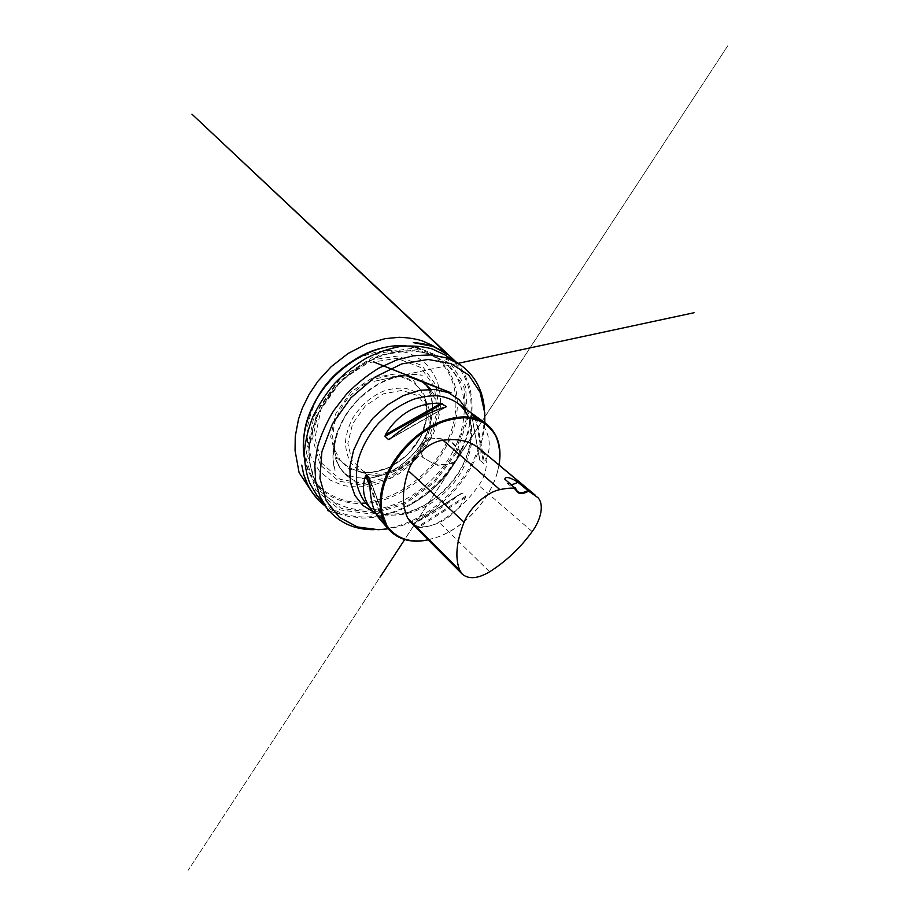<?xml version="1.0" encoding="UTF-8"?>
<svg xmlns="http://www.w3.org/2000/svg" width="916" height="916" viewBox="0 0 916 916"><rect width="100%" height="100%" fill="white"/><g stroke="black" fill="none" stroke-linecap="round" stroke-linejoin="round"><path stroke-width="0.69" stroke-dasharray="4.58 3.44" d="M430.738 438.031L438.947 411.33L436.222 385.567L421.944 365.53L397.659 356.049L367.763 360.549L339.16 379.132L319.18 407.597L312.631 438.65L320.165 464.87L338.771 481.14L363.686 485.446L390.021 478.244L413.517 461.492L430.738 438.031M428.15 539.879L438.65 536.719C458.813 528.967 478.163 511.494 489.384 491.297C492.888 485.022 495.556 478.644 497.388 472.187L499.037 464.996L497.388 472.187M384.491 523.105L386.655 524.021L383.094 520.002M462.328 493.071L461.114 493.461C444.603 506.342 428.86 516.303 413.883 523.322L413.402 524.009L416.608 527.444L418.04 527.753C438.947 526.356 454.794 516.269 465.591 497.491L465.786 496.174L462.328 493.071L413.402 524.009M471.465 413.654L479.732 460.141L483.614 463.542L484.438 462.992C492.43 447.832 490.529 433.348 478.736 419.539M474.511 418.143C479.4 428.001 481.129 441.684 479.709 459.214M484.804 422.677C483.82 437.298 479.515 451.657 471.9 465.763C454.622 497.949 421.349 523.78 388.178 528.83M484.324 408.25L484.461 410.15C485.343 428.333 480.957 446.367 471.316 464.275C451.989 500.48 412.658 528.635 375.686 529.666L373.774 529.688M322.535 501.59C341.084 518.788 369.48 520.986 395.563 511.071C421.715 500.938 445.187 479.572 458.859 454.027C476.469 421.486 476.137 381.422 451.531 359.874M456.557 452.836L434.573 482.434L405.032 503.995L371.873 514.082L340.065 509.926L315.791 490.232L305.589 456.786L314.085 415.921L340.798 377.907L378.88 353.164L417.891 347.519L448.519 360.297L465.523 386.369L467.744 419.196L456.557 452.836M429.238 437.63L412.532 460.405L389.712 476.641L364.179 483.579L340.065 479.343L322.123 463.542L314.909 438.157L321.287 408.17L340.58 380.713L368.175 362.747L397.063 358.339L420.581 367.419L434.47 386.758L437.172 411.719L429.238 437.63M428.115 539.845L439.05 536.593C465.328 526.608 489.831 499.689 497.308 472.587M414.765 525.166C421.795 528.097 429.856 527.078 438.924 522.131C454.68 513.097 467.95 500.88 478.736 485.469C487.358 473.263 489.041 458.149 481.805 450.901M511.197 484.45L507.04 483.167L504.853 479.194M343.248 367.648L356.37 359.244C365.621 354.87 374.77 352.019 383.804 350.668C392.495 350.187 400.384 350.92 407.448 352.866C413.94 355.259 419.883 358.728 425.276 363.263C430.257 368.438 434.241 374.518 437.241 381.491C439.543 388.842 440.676 396.525 440.642 404.54C439.611 416.711 436.474 427.909 431.218 438.123L448.428 439.898L459.431 449.951L458.721 455.905L455.87 461.16L448.531 464C442.6 465.202 436.875 464.687 431.344 462.443L423.593 457.92L420.742 452.424L420.078 445.943L424.646 441.913L431.218 438.123L423.192 450.855C416.471 459.248 408.547 466.782 399.399 473.457C389.747 479.308 379.865 483.465 369.755 485.927C359.919 487.312 350.828 487.094 342.481 485.262L330.241 480.087L319.421 471.087L311.417 458.332L307.387 442.657L307.787 425.574C310.112 414.204 314.222 403.361 320.119 393.044M385.178 347.427C414.112 341.783 438.581 353.748 449.195 374.106C459.775 394.636 457.382 421.715 445.256 445.165C428.539 477.144 394.304 501.327 361.213 502.311L347.485 501.189C338.68 499.048 330.642 495.361 323.382 490.14C316.73 484.049 311.44 476.595 307.513 467.767L303.986 453.042L303.929 436.692M369.148 506.422C394.452 528.463 444.203 505.735 462.889 468.877C472.679 450.203 474.522 432.925 468.431 417.043M466.748 409.704C474.969 425.459 472.576 447.455 462.168 466.759C444.707 500.571 402.49 524.009 373.636 512.09M455.309 452.515L466.233 419.551L464 387.434L447.283 362.003L417.318 349.603L379.235 355.202L342.092 379.361L316.043 416.425L307.684 456.305L317.543 489.007L341.21 508.346L372.32 512.491L404.803 502.644L433.76 481.53L455.309 452.515M304.33 457.107C306.127 467.481 309.917 476.309 315.722 483.591C331.523 503.124 358.854 507.933 384.422 499.678C410.082 491.239 433.428 470.79 446.493 445.932C463.908 413.505 461 372.961 432.97 354.778C425.173 349.683 416.036 346.729 405.548 345.916M453.008 451.325C439.669 476.446 416.059 497.216 390.182 505.93C364.396 514.46 336.893 509.869 321.058 490.312L314.142 478.85C310.787 470.08 309.035 460.416 308.898 449.87C309.768 438.982 312.379 427.909 316.741 416.654C322.077 405.536 328.878 395.094 337.145 385.315L351.023 372.354C361.156 364.911 371.69 359.095 382.613 354.916C393.525 351.767 404.036 350.393 414.135 350.782C423.81 352.145 432.489 355.042 440.172 359.461C468.236 377.678 470.767 418.543 453.008 451.325M424.097 442.6L412.509 458.412L396.708 469.633L379.281 474.282L363.286 471.168L351.893 460.347L347.851 443.47L352.568 423.845L365.347 405.925L383.312 393.891L402.216 390.353L417.925 395.655L427.463 408.101L429.49 424.818L424.097 442.6M424.703 442.348C431.115 429.364 432.192 417.181 427.944 405.788L422.803 397.555C418.097 393.033 412.303 389.964 405.433 388.338C398.105 387.686 390.456 388.739 382.499 391.51C374.621 395.254 367.419 400.384 360.87 406.91L352.82 417.891C348.721 425.883 346.259 433.898 345.447 441.913C345.618 449.642 347.359 456.466 350.668 462.397C354.755 467.607 359.885 471.408 366.045 473.79C386.209 480.327 413.666 464.893 424.703 442.348M420.707 436.566C409.12 460.29 380.976 476.892 358.694 471.557L348.24 467.286L339.916 459.752L334.489 449.344L332.588 436.76L334.523 422.963C337.718 413.505 342.687 404.677 349.408 396.479L361.133 386.197L374.381 379.178L387.937 375.961L400.647 376.671L411.513 381.09L419.791 388.67L425.024 398.689C428.631 410.803 427.188 423.432 420.707 436.566M421.062 436.314L427.28 415.52L424.864 395.735L413.585 380.735L394.933 374.026L372.388 377.827L351 391.922L335.943 413.219L330.687 436.577L335.92 456.615L349.752 469.393L368.77 473.068L389.231 467.698L407.631 454.691L421.062 436.314M537.864 497.594L532.723 493.312M489.625 571.79L438.924 522.131M532.196 531.566L478.736 485.469M389.873 439.004L445.897 407.036M390.766 438.26L445.165 407.231M465.591 497.491L418.04 527.753M465.786 496.174L416.608 527.444M461.114 493.461L413.883 523.322M382.247 519.383L369.904 486.682M383.426 520.311L369.846 484.186M386.563 523.883L369.824 478.965M386.312 524.009L369.869 479.995M471.431 413.471L479.961 460.622M475.301 416.253L483.614 463.542M476.469 417.249L484.438 462.992M431.218 438.123L420.352 444.913L420.891 453.752C420.593 457.76 426.375 459.019 430.543 461.973L437.47 465.305L444.97 464.355C448.966 464.366 452.39 463.622 455.241 462.133L460.141 453.283C459.374 448.348 454.405 444.489 450.248 440.997C444.649 438.65 436.428 438.043 431.218 438.123M484.782 412.979L484.461 410.15M378.526 529.711L375.686 529.666M304.341 457.782C306.242 467.824 310.032 476.435 315.722 483.591L321.058 490.312L314.245 479.011C310.925 470.332 309.207 460.748 309.081 450.248C309.952 439.382 312.585 428.322 316.959 417.055C322.317 405.903 329.153 395.426 337.454 385.602C346.443 376.419 356.244 368.633 366.835 362.255C377.655 356.839 388.418 353.187 399.147 351.286C409.612 350.427 419.322 351.252 428.276 353.736L440.172 359.461L432.97 354.778C425.31 349.775 416.391 346.809 406.212 345.87M365.587 502.907C376.029 514.769 394.968 517.185 414.135 509.926C433.268 502.552 451.313 486.19 461.63 467.057C475.152 442.359 473.675 414.272 456.878 402.616M427.944 405.788C432.26 417.364 431.207 429.627 424.784 442.577C413.757 465.019 386.541 480.385 366.045 473.79L358.694 471.557C380.678 476.858 409.051 460.21 420.662 436.394C427.142 423.215 428.596 410.654 425.024 398.689L427.944 405.788M507.04 483.167L517.345 491.434M446.275 406.91L389.323 439.405M413.608 523.471L461.458 493.22M369.72 478.576L386.655 524.021M479.732 460.141L471.271 413.391M420.352 444.913C410.196 459.534 397.178 469.725 381.285 475.473C374.323 477.763 367.556 478.793 360.973 478.553L369.24 478.289L378.045 476.583L390.101 471.98C401.826 465.797 412.211 456.66 420.146 445.611C427.348 435.295 431.516 423.467 432.661 410.15L432.203 400.269C432.81 404.757 432.799 409.486 432.192 414.456C430.703 425.104 426.753 435.249 420.352 444.913M408.112 376.453L399.811 374.873L411.204 377.117L419.425 380.335L423.902 383.438L430.669 391.029L422.161 379.499L434.653 398.231L426.077 384.491L430.909 395.575L432.432 405.044C432.615 409.635 432.157 414.914 431.081 420.856C428.928 429.512 425.276 437.779 420.123 445.645C413.769 454.554 406.097 461.996 397.12 467.996C390.811 471.66 384.96 474.351 379.567 476.045L367.682 478.221L356.141 477.694L344.931 474.076L350.519 477.305C346.202 474.774 342.664 471.557 339.87 467.664L344.347 473.709L339.321 466.794L335.199 457.611C336.802 462.42 338.989 466.736 341.748 470.561L350.278 478.312L356.381 481.461C354.721 480.946 348.538 477.58 345.298 474.213C342.275 470.996 339.756 467.297 337.718 463.13L334.546 451.015L334.5 440.676L334.088 449.836C335.302 436.932 339.962 424.348 348.069 412.085C355.774 400.842 369.137 388.567 383.449 381.777C390.937 378.537 397.716 376.556 403.773 375.846L392.872 377.335L458.16 363.32L373.923 381.365L392.151 377.461L399.376 376.613L408.547 377.117C417.387 378.434 426.043 383.976 429.65 388.224L434.837 395.792L430.589 389.22M455.241 462.133C446.962 475.667 436.428 487.106 423.639 496.461L409.967 504.853C426.261 496.529 443.218 481.805 455.458 461.756L462.992 446.584L455.241 462.133M456.202 362.083C459.523 365.827 462.465 370.19 465.03 375.148L468.797 384.502C475.69 407.025 471.064 432.169 460.141 453.283C452.515 467.286 442.726 479.709 430.76 490.541C422.356 497.411 414.043 503.033 405.834 507.418C398.826 510.75 391.693 513.441 384.445 515.468C377.163 517.082 369.915 517.964 362.713 518.078L347.233 516.132L329.222 511.082M329.21 511.071L342.481 514.815L334.134 511.483L325.191 506.056M426.856 494.102C432.718 489.533 438.123 484.438 443.069 478.816L449.092 471.374L727.773 45.8L188.227 870.2L480.808 423.249L447.89 472.587C439.004 483.362 431.012 491.274 423.936 496.3L426.856 494.102M361.992 395.689C375.835 383.552 390.434 376.522 405.788 374.587C411.708 373.957 417.238 374.186 422.379 375.251L409.818 374.243L398.277 375.823L378.148 383.793L359.576 397.762L345.618 414.891L336.745 433.211L332.966 451.657C332.748 461.114 333.573 465.614 335.119 471.145L332.977 459.03L334.271 442.623C338.382 423.719 349.672 406.738 361.992 395.689"/><path stroke-width="1.37" d="M428.115 539.845C410.082 543.314 396.388 538.665 387.01 525.876C378.8 513.063 379.155 492.167 389.437 471.351C396.285 458.378 405.456 446.928 416.952 437.024C424.738 431.035 432.741 426.226 440.951 422.562C449.126 419.654 456.947 418.051 464.423 417.765C471.545 418.223 477.9 419.883 483.488 422.745C488.537 426.203 492.59 430.577 495.636 435.844C499.46 444.397 500.583 454.118 499.025 464.985C502.094 446.813 497.674 432.936 485.778 423.375C473.091 414.742 456.569 414.776 436.188 423.501C416.906 432.547 398.414 450.855 388.499 470.858C376.831 494.125 377.884 517.448 388.968 529.723C398.735 539.925 411.799 543.314 428.15 539.879M383.094 520.002L372.514 510.842C363.56 500.514 361.282 488.72 365.667 475.461L366.343 474.866L369.595 478.358L369.869 479.995C369.663 498.132 372.904 511.128 379.59 518.971L384.491 523.105M385.018 436.314L385.35 434.825C397.498 413.734 419.185 401.941 440.94 403.349L446.355 406.555L445.897 407.036C430.864 410.712 408.376 423.352 389.873 439.004L388.499 439.554L385.018 436.314L442.52 403.704M478.736 419.539L471.271 413.391L474.511 418.143M388.178 528.83L378.526 529.711L357.435 526.986L339.355 517.322L326.233 500.812L319.936 478.335L321.871 451.748L332.462 423.799L350.885 397.83L375.022 377.049L401.849 363.881L428.138 359.473L451.107 363.618L468.774 375.136L480.087 392.243L484.782 412.979L484.804 422.677M373.774 529.688C354.526 529.803 338.977 522.75 327.092 508.517L319.89 496.174L315.665 481.438L314.795 464.778L317.531 446.859C321.127 434.528 326.543 422.425 333.745 410.551L346.637 393.96C356.542 383.827 367.293 375.205 378.88 368.095L396.582 360.011L414.158 355.614L430.829 354.916L445.897 357.744L458.859 363.767C474.145 374.255 482.629 389.082 484.324 408.25M451.531 359.874L444.89 354.904L431.997 348.859C422.333 346.259 411.891 345.447 400.67 346.431C389.185 348.504 377.667 352.442 366.137 358.248C354.835 365.072 344.393 373.385 334.809 383.186C325.947 393.651 318.642 404.826 312.906 416.723C308.211 428.745 305.371 440.573 304.387 452.206C304.455 463.473 306.242 473.79 309.745 483.167L316.959 495.442L322.535 501.59M515.124 488.159C516.887 494.125 521.387 495.109 528.612 491.113L537.864 497.594C544.207 504.155 541.39 519.029 532.196 531.566C520.242 547.986 506.056 561.394 489.625 571.79C477.946 578.729 468.832 579.519 462.305 574.172L459.752 570.279C454.817 557.97 456.26 541.94 464.08 522.177C470.091 507.109 486.533 492.27 499.896 489.625C505.346 488.434 510.43 487.942 515.124 488.159L504.853 479.194C505.014 476.045 511.014 477.591 517.815 482.205C515.49 483.637 513.281 484.381 511.197 484.45M528.612 491.113L517.815 482.205M532.723 493.312L479.217 448.496C470.309 441.065 458.229 438.306 442.989 440.23C429.306 441.924 413.437 455.802 408.364 470.732C402.021 489.591 401.769 505.346 407.62 517.998L410.574 522.246L414.765 525.166M527.753 490.575C523.46 493.026 519.99 493.312 517.345 491.434L515.273 487.827M303.929 436.692C306.86 397.143 346.088 354.057 385.178 347.427M468.431 417.043C465.866 411.17 462.007 406.361 456.878 402.616C451.302 399.101 444.901 396.834 437.665 395.792C430.062 395.529 422.093 396.662 413.757 399.204C405.399 402.536 397.292 407.128 389.449 412.979L378.674 423.123C368.85 434.413 361.74 447.363 358.156 460.301C356.404 468.82 356.026 476.858 357 484.415C358.717 491.514 361.58 497.686 365.587 502.907L369.148 506.422M373.636 512.09L362.908 505.506L354.916 495.453L350.381 482.366L349.855 466.965L353.587 450.271L361.488 433.531L373.03 418.051L387.342 405.09L403.269 395.643L419.528 390.33L434.928 389.392L448.393 392.666L459.168 399.651L466.748 409.704M405.548 345.916C371.564 342.458 327.39 371.278 311.314 409.899C304.249 426.535 301.925 442.268 304.33 457.107M499.896 489.625L442.989 440.23M464.08 522.177L408.364 470.732M459.752 570.279L407.62 517.998M388.499 439.554L390.766 438.26M445.165 407.231L446.355 406.555M385.35 434.825L440.94 403.349M369.904 486.682L365.667 475.461M369.846 484.186L366.343 474.866M369.824 478.965L369.595 478.358M320.119 393.044C325.981 383.598 333.687 375.136 343.248 367.648M485.778 423.375L456.878 402.616M388.968 529.723L379.59 518.971M372.514 510.842L365.587 502.907M458.859 363.767L444.89 354.904M327.092 508.517L316.959 495.442M304.341 457.782C299.887 433.508 309.734 402.548 330.722 379.464C351.733 356.416 381.629 343.706 406.212 345.87M535.482 495.338L479.217 448.496M462.305 574.172L410.574 522.246M458.16 363.32L694.042 312.734L458.16 363.32M430.589 389.22L424.039 382.991L418.761 379.831L373.396 361.854L451.096 392.85L408.112 376.453M329.222 511.082C327.424 510.567 327.413 510.567 329.21 511.071M325.191 506.056L320.474 502.151C316.192 498.098 312.047 492.579 308.028 485.583L303.711 474.408L301.765 465.133L303.471 473.469C305.131 480.431 310.41 491.606 317.188 498.533L311.371 491.239L299.074 472.564L295.055 450.535L295.25 436.417L298.547 419.024L302.349 408.101L309.196 394.235L318.035 381.113L331.157 366.698L348.183 353.427L366.652 343.901L385.315 338.611L399.41 337.283C408.696 337.718 416.322 338.931 422.322 340.912L431.837 345.137L446.596 354.194L441.844 350.679C433.554 345.916 424.051 343.225 413.311 342.618L433.039 346.466L446.493 353.45L191.948 114.179L456.202 362.083M404.677 539.57L380.174 577L404.689 539.581"/></g></svg>
